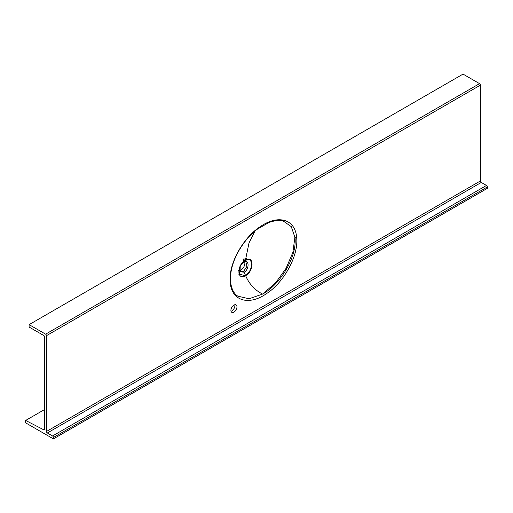 <?xml version="1.0" encoding="UTF-8"?>
<svg xmlns="http://www.w3.org/2000/svg" width="513" height="513" viewBox="0 0 513 513"><rect width="100%" height="100%" fill="white"/><g stroke="black" fill="none" stroke-linecap="round" stroke-linejoin="round"><path stroke-width="0.77" d="M241.245 264.561L243.784 262.175C249.119 258.635 249.658 268.953 244.284 272.185L240.046 271.775L240.238 266.311M245.259 260.655L241.366 264.381L240.148 266.497L239.545 274.218L244.804 275.577L245.477 275.231C253.204 271.262 253.602 256.173 245.932 260.303L245.259 260.655M230.587 282.06C231.478 288.928 233.883 293.628 237.801 296.161L249.049 298.765L262.624 294.064C279.886 284.837 297.207 257.199 295.007 237.59L291.269 226.643L283.336 221.084C280.566 219.827 275.802 220.269 269.043 222.411L257.205 229.273C250.209 234.582 243.989 241.912 238.545 251.255C232.511 262.194 229.862 272.461 230.587 282.06L230.587 282.06A1.225 0.782 174.4 0 1 230.234 282.682C227.99 263.932 243.662 237.07 260.476 226.528C277.167 214.8 295.078 218.256 296.661 237.448C298.778 256.308 283.176 283.189 266.337 293.737C249.587 305.517 231.895 301.65 230.234 282.682M233.934 312.122A4.296 2.482 120 0 0 236.743 308.339A4.296 2.482 120 0 0 236.083 304.895A4.296 2.482 120 0 0 233.934 305.107A4.296 2.482 120 0 0 231.132 308.89A4.296 2.482 120 0 0 231.786 312.334A4.296 2.482 120 0 0 233.934 312.122M231.01 311.256A4.296 2.482 120 0 0 231.838 310.91A4.296 2.482 120 0 0 234.762 304.76M240.45 271.794L243.585 271.435L246.926 266.35L245.894 261.899C245.977 261.495 245.169 261.656 243.476 262.38L243.476 262.38A1.225 0.667 -122.6 0 0 243.547 262.323M246.137 259.879C254.294 255.468 253.852 271.46 245.631 275.641L244.925 276.007C236.589 280.354 237.07 264.355 245.419 260.258L246.137 259.879A1.225 0.776 65.4 0 1 245.932 260.303M239.193 274.32L238.353 273.987M294.937 236.935L292.897 252.3L286.068 268.337L275.808 282.573L263.631 293.205A1.225 0.654 56.3 0 1 263.817 293.346M239.642 270.614A5.643 3.258 120 0 0 240.873 270.127A5.643 3.258 120 0 0 244.643 261.835M262.624 294.064C254.871 290.236 249.203 284.099 245.631 275.641M254.942 231.106L249.01 242.95L245.419 260.258M25.65 420.448L25.65 422.853L53.423 438.891L53.423 437.486A1.225 0.712 -120 0 0 52.55 435.986L47.343 432.978A1.225 0.712 60 0 1 46.478 431.471L46.478 335.669A1.225 0.712 -120 0 0 45.612 334.168L29.106 324.639L29.106 327.044L43.855 335.56A0.737 0.423 60 0 1 44.381 336.464L44.381 429.561A0.737 0.423 60 0 1 43.887 429.875L25.65 420.448L44.381 409.637M53.423 438.891L487.35 188.361L487.35 186.956L53.423 437.486M249.132 259.354L243.329 259.014M29.106 324.639L463.034 74.109L479.54 83.638A1.225 0.712 60 0 1 480.405 85.145L480.405 180.948A1.225 0.712 -120 0 0 481.277 182.448L486.484 185.456A1.225 0.712 60 0 1 487.35 186.956M246.535 259.713A8.593 4.963 120 0 0 245.939 258.725M243.079 259.488C245.842 258.571 247.067 258.411 246.747 258.994L247.349 259.456M244.041 272.332L245.477 275.231M295.007 237.59A1.225 0.776 -5.4 0 0 296.661 237.448M243.399 262.419A1.225 0.667 -122.6 0 0 243.476 262.38L241.366 264.381L240.308 266.151C238.436 272.775 240.417 270.781 240.456 271.8M243.585 271.435A1.225 0.673 57 0 1 244.284 272.185M244.925 276.007A1.225 0.776 -114.4 0 0 244.804 275.577M43.887 429.875L44.374 429.593M46.478 431.471L480.405 180.948M480.405 85.145L46.478 335.669M45.612 334.168L479.54 83.638M481.277 182.448L47.343 432.978M52.55 435.986L486.484 185.456M243.694 260.63L244.316 260.989M238.045 270.409L238.731 270.8"/></g></svg>
